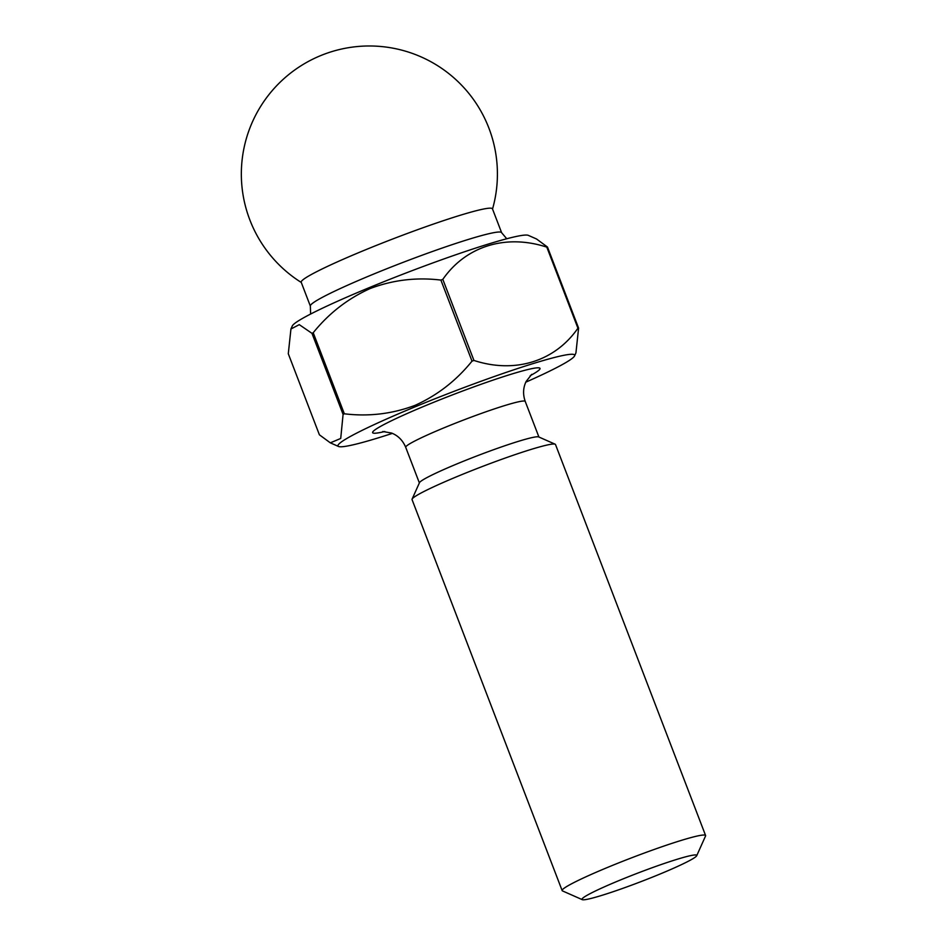 <?xml version="1.0" encoding="UTF-8"?>
<svg xmlns="http://www.w3.org/2000/svg" width="947" height="947" viewBox="0 0 947 947"><rect width="100%" height="100%" fill="white"/><g stroke="black" fill="none" stroke-linecap="round" stroke-linejoin="round"><path stroke-width="1.42" d="M658.958 874.483A61.46 4.557 159 0 0 696.708 855.721A61.46 4.557 159 0 0 619.764 880.26A61.46 4.557 159 0 0 582.263 899.65A61.46 4.557 159 0 0 658.958 874.483M582.263 899.65L562.494 890.914A76.825 5.694 -21 0 1 562.151 890.594A76.825 5.694 -21 0 1 609.383 866.671A76.825 5.694 -21 0 1 705.598 835.526A76.825 5.694 -21 0 1 705.551 836L696.708 855.721M562.151 890.594L412.052 499.59A76.825 5.694 -21 0 1 412.099 499.116A76.825 5.694 -21 0 1 459.283 475.666A76.825 5.694 -21 0 1 555.155 444.202A76.825 5.694 -21 0 1 555.498 444.522L705.598 835.526M501.614 232.69A102.43 7.6 -21 0 0 373.331 274.204A102.43 7.6 -21 0 0 310.356 306.106L301.205 282.265A102.43 7.6 -21 0 1 364.169 250.363A102.43 7.6 -21 0 1 486.758 208.47A102.43 7.6 -21 0 1 492.464 208.837L501.614 232.69L506.752 238.762M412.099 499.116L419.474 482.686A64.017 4.747 -21 0 1 458.786 463.142A64.017 4.747 -21 0 1 538.677 436.922L555.155 444.202M290.93 329L292.292 325.969A126.768 9.399 -21 0 1 370.147 287.272A126.768 9.399 -21 0 1 528.331 235.365L536.558 238.999L547.484 247.049L578.593 328.112L575.942 352.852L574.592 355.871A126.768 9.399 -21 0 1 525.798 382.174M472.008 361.15L440.888 280.087C416.562 277.128 393.005 279.945 370.194 288.527C347.928 298.518 328.94 313.244 313.22 332.728L344.341 413.792C368.667 416.751 392.236 413.946 415.046 405.352C437.301 395.361 456.288 380.623 472.008 361.15A147.247 10.914 -21 0 1 473.938 360.44C514.541 373.745 554.658 361.742 577.93 328.207A147.247 10.914 -21 0 1 578.593 328.112M440.888 280.087A147.247 10.914 -21 0 1 442.817 279.377L473.938 360.44M577.93 328.207L546.81 247.143C506.207 233.838 466.102 245.841 442.817 279.377M546.81 247.143A147.247 10.914 -21 0 1 547.484 247.049M392.413 433.371A126.768 9.399 -21 0 1 338.553 446.475A126.768 9.399 -21 0 1 415.911 406.488A126.768 9.399 -21 0 1 574.592 355.871M343.086 414.395L311.965 333.332L299.264 324.643L290.942 329L288.29 353.74L319.399 434.803L330.325 442.841L340.719 438.449L343.086 414.395A147.247 10.914 -21 0 1 344.341 413.792M311.965 333.332A147.247 10.914 -21 0 1 313.22 332.728M538.914 437.017L525.242 401.421A64.017 4.747 159 0 0 445.066 427.381A64.017 4.747 159 0 0 405.707 447.315C402.842 440.45 398.166 435.703 391.679 433.075L382.789 431.512M384.802 431.501A89.634 6.641 -21 0 1 427.748 404.736A89.634 6.641 -21 0 1 519.536 371.745A89.634 6.641 -21 0 1 530.202 375.687M310.356 306.106L310.604 314.049M492.535 209.038A128.046 128.046 0 0 0 350.698 47.35A128.046 128.046 0 0 0 301.276 282.455M338.553 446.475L330.325 442.841M419.367 482.911L405.707 447.315M525.242 401.421C522.78 394.414 523.075 387.749 526.141 381.452L531.705 374.349"/></g></svg>

